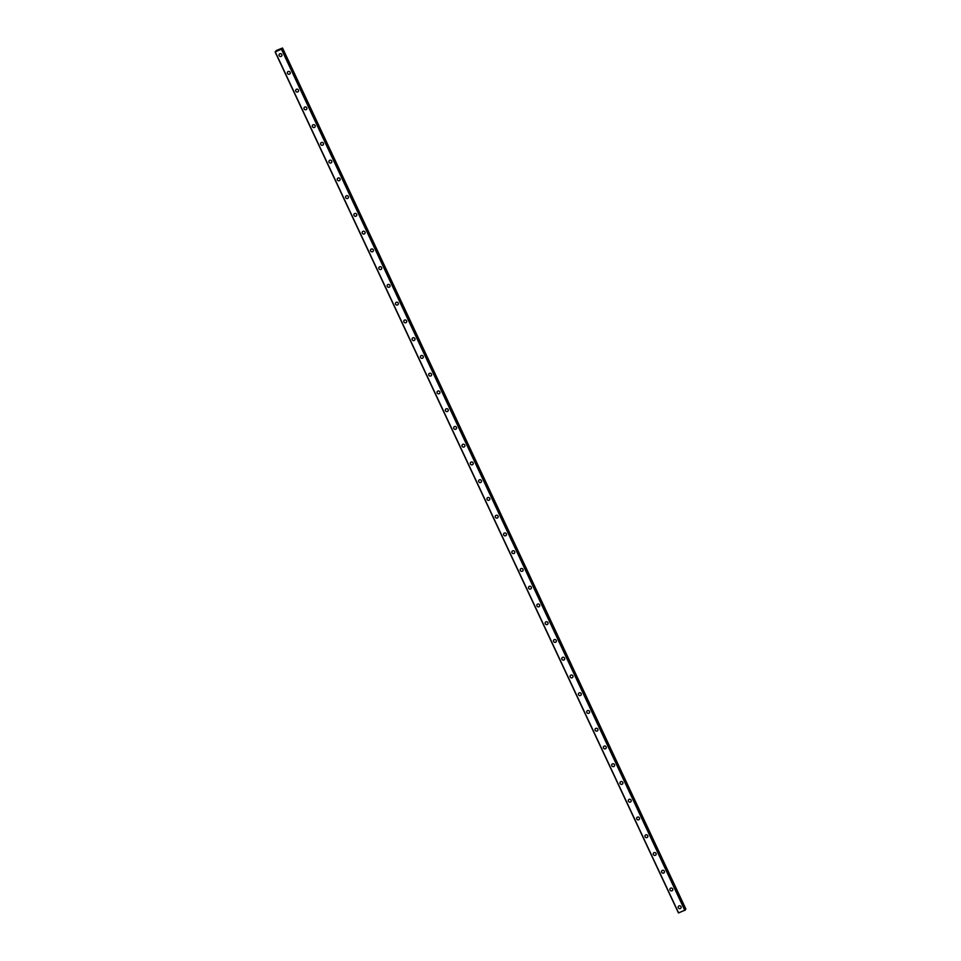 <?xml version="1.0" encoding="UTF-8"?>
<svg xmlns="http://www.w3.org/2000/svg" width="961" height="961" viewBox="0 0 961 961"><rect width="100%" height="100%" fill="white"/><g stroke="black" fill="none" stroke-linecap="round" stroke-linejoin="round"><path stroke-width="1.44" d="M281.453 49.047L282.27 48.086L276.324 50.513L275.122 51.942L281.501 49.143M680.905 908.049A1.49 1.417 33.3 0 1 678.322 907.773A1.49 1.417 33.3 0 1 679.739 905.791A1.49 1.417 33.3 0 1 680.905 908.049A1.49 1.417 33.3 0 1 678.322 907.761A1.49 1.417 33.3 0 1 678.406 906.403M672.592 890.294A1.49 1.417 33.3 0 1 670.009 890.018A1.49 1.417 33.3 0 1 671.427 888.048A1.49 1.417 33.3 0 1 672.592 890.294A1.49 1.417 33.3 0 1 670.009 890.018A1.49 1.417 33.3 0 1 670.093 888.649M664.267 872.54A1.49 1.417 33.3 0 1 661.685 872.264A1.49 1.417 33.3 0 1 663.102 870.294A1.49 1.417 33.3 0 1 664.267 872.54A1.49 1.417 33.3 0 1 661.697 872.264A1.49 1.417 33.3 0 1 661.769 870.894M655.955 854.785A1.49 1.417 33.3 0 1 653.372 854.509A1.49 1.417 33.3 0 1 654.789 852.539A1.49 1.417 33.3 0 1 655.955 854.785A1.49 1.417 33.3 0 1 653.372 854.509A1.49 1.417 33.3 0 1 653.456 853.152M647.642 837.031A1.49 1.417 33.3 0 1 645.059 836.755A1.49 1.417 33.3 0 1 646.477 834.785A1.49 1.417 33.3 0 1 647.642 837.031A1.49 1.417 33.3 0 1 645.059 836.755A1.49 1.417 33.3 0 1 645.143 835.397M639.317 819.277A1.49 1.417 33.3 0 1 636.747 819A1.49 1.417 33.3 0 1 638.164 817.03A1.49 1.417 33.3 0 1 639.317 819.277A1.49 1.417 33.3 0 1 636.747 819A1.49 1.417 33.3 0 1 636.819 817.643M631.005 801.522A1.49 1.417 33.3 0 1 628.422 801.246A1.49 1.417 33.3 0 1 629.839 799.276A1.49 1.417 33.3 0 1 631.005 801.522A1.49 1.417 33.3 0 1 628.422 801.246A1.49 1.417 33.3 0 1 628.506 799.888M622.692 783.78A1.49 1.417 33.3 0 1 620.109 783.491A1.49 1.417 33.3 0 1 621.527 781.521A1.49 1.417 33.3 0 1 622.692 783.78A1.49 1.417 33.3 0 1 620.109 783.491A1.49 1.417 33.3 0 1 620.193 782.134M614.379 766.025A1.49 1.417 33.3 0 1 611.797 765.749A1.49 1.417 33.3 0 1 613.214 763.779A1.49 1.417 33.3 0 1 614.379 766.025A1.49 1.417 33.3 0 1 611.797 765.749A1.49 1.417 33.3 0 1 611.881 764.379M603.484 747.994A1.49 1.417 33.3 0 1 604.889 746.024A1.49 1.417 33.3 0 1 606.055 748.271A1.49 1.417 33.3 0 1 603.484 747.994M606.055 748.271A1.49 1.417 33.3 0 1 603.472 747.994A1.49 1.417 33.3 0 1 603.556 746.625M597.742 730.516A1.49 1.417 33.3 0 1 595.159 730.24A1.49 1.417 33.3 0 1 596.577 728.27A1.49 1.417 33.3 0 1 597.742 730.516A1.49 1.417 33.3 0 1 595.159 730.24A1.49 1.417 33.3 0 1 595.243 728.882M589.429 712.762A1.49 1.417 33.3 0 1 586.847 712.485A1.49 1.417 33.3 0 1 588.264 710.515A1.49 1.417 33.3 0 1 589.429 712.762A1.49 1.417 33.3 0 1 586.847 712.485A1.49 1.417 33.3 0 1 586.931 711.128M581.105 695.007A1.49 1.417 33.3 0 1 578.534 694.731A1.49 1.417 33.3 0 1 579.951 692.761A1.49 1.417 33.3 0 1 581.105 695.007A1.49 1.417 33.3 0 1 578.534 694.731A1.49 1.417 33.3 0 1 578.618 693.374M572.792 677.253A1.49 1.417 33.3 0 1 570.209 676.976A1.49 1.417 33.3 0 1 571.627 675.006A1.49 1.417 33.3 0 1 572.792 677.253A1.49 1.417 33.3 0 1 570.209 676.976A1.49 1.417 33.3 0 1 570.293 675.619M564.479 659.51A1.49 1.417 33.3 0 1 561.897 659.222A1.49 1.417 33.3 0 1 563.314 657.252A1.49 1.417 33.3 0 1 564.479 659.51A1.49 1.417 33.3 0 1 561.897 659.222A1.49 1.417 33.3 0 1 561.981 657.865M556.167 641.756A1.49 1.417 33.3 0 1 553.584 641.48A1.49 1.417 33.3 0 1 555.002 639.509A1.49 1.417 33.3 0 1 556.167 641.756A1.49 1.417 33.3 0 1 553.584 641.48A1.49 1.417 33.3 0 1 553.668 640.11M547.842 624.001A1.49 1.417 33.3 0 1 545.271 623.725A1.49 1.417 33.3 0 1 546.677 621.755A1.49 1.417 33.3 0 1 547.842 624.001A1.49 1.417 33.3 0 1 545.271 623.725A1.49 1.417 33.3 0 1 545.343 622.356M539.529 606.247A1.49 1.417 33.3 0 1 536.947 605.971A1.49 1.417 33.3 0 1 538.364 604.001A1.49 1.417 33.3 0 1 539.529 606.247A1.49 1.417 33.3 0 1 536.947 605.971A1.49 1.417 33.3 0 1 537.031 604.613M531.217 588.492A1.49 1.417 33.3 0 1 528.634 588.216A1.49 1.417 33.3 0 1 530.052 586.246A1.49 1.417 33.3 0 1 531.217 588.492A1.49 1.417 33.3 0 1 528.634 588.216A1.49 1.417 33.3 0 1 528.718 586.859M522.904 570.738A1.49 1.417 33.3 0 1 520.321 570.462A1.49 1.417 33.3 0 1 521.739 568.492A1.49 1.417 33.3 0 1 522.904 570.738A1.49 1.417 33.3 0 1 520.321 570.462A1.49 1.417 33.3 0 1 520.394 569.104M514.579 552.983A1.49 1.417 33.3 0 1 511.997 552.707A1.49 1.417 33.3 0 1 513.414 550.737A1.49 1.417 33.3 0 1 514.579 552.983A1.49 1.417 33.3 0 1 511.997 552.707A1.49 1.417 33.3 0 1 512.081 551.35M506.267 535.241A1.49 1.417 33.3 0 1 503.684 534.953A1.49 1.417 33.3 0 1 505.102 532.983A1.49 1.417 33.3 0 1 506.267 535.241A1.49 1.417 33.3 0 1 503.684 534.953A1.49 1.417 33.3 0 1 503.768 533.595M497.954 517.486A1.49 1.417 33.3 0 1 495.371 517.21A1.49 1.417 33.3 0 1 496.789 515.24A1.49 1.417 33.3 0 1 497.954 517.486A1.49 1.417 33.3 0 1 495.371 517.198A1.49 1.417 33.3 0 1 495.456 515.841M489.63 499.732A1.49 1.417 33.3 0 1 487.059 499.456A1.49 1.417 33.3 0 1 488.476 497.486A1.49 1.417 33.3 0 1 489.63 499.732A1.49 1.417 33.3 0 1 487.059 499.456A1.49 1.417 33.3 0 1 487.131 498.086M481.317 481.978A1.49 1.417 33.3 0 1 478.734 481.701A1.49 1.417 33.3 0 1 480.152 479.731A1.49 1.417 33.3 0 1 481.317 481.978A1.49 1.417 33.3 0 1 478.734 481.701A1.49 1.417 33.3 0 1 478.818 480.344M473.004 464.223A1.49 1.417 33.3 0 1 470.422 463.947A1.49 1.417 33.3 0 1 471.839 461.977A1.49 1.417 33.3 0 1 473.004 464.223A1.49 1.417 33.3 0 1 470.422 463.947A1.49 1.417 33.3 0 1 470.506 462.589M464.692 446.469A1.49 1.417 33.3 0 1 462.109 446.192A1.49 1.417 33.3 0 1 463.526 444.222A1.49 1.417 33.3 0 1 464.692 446.469A1.49 1.417 33.3 0 1 462.109 446.192A1.49 1.417 33.3 0 1 462.193 444.835M456.367 428.714A1.49 1.417 33.3 0 1 453.784 428.438A1.49 1.417 33.3 0 1 455.202 426.468A1.49 1.417 33.3 0 1 456.367 428.714A1.49 1.417 33.3 0 1 453.796 428.438A1.49 1.417 33.3 0 1 453.868 427.08M448.054 410.972A1.49 1.417 33.3 0 1 445.472 410.683A1.49 1.417 33.3 0 1 446.889 408.713A1.49 1.417 33.3 0 1 448.054 410.972A1.49 1.417 33.3 0 1 445.472 410.683A1.49 1.417 33.3 0 1 445.556 409.326M439.742 393.217A1.49 1.417 33.3 0 1 437.159 392.941A1.49 1.417 33.3 0 1 438.576 390.959A1.49 1.417 33.3 0 1 439.742 393.217A1.49 1.417 33.3 0 1 437.159 392.929A1.49 1.417 33.3 0 1 437.243 391.571M431.417 375.463A1.49 1.417 33.3 0 1 428.846 375.186A1.49 1.417 33.3 0 1 430.264 373.216A1.49 1.417 33.3 0 1 431.417 375.463A1.49 1.417 33.3 0 1 428.846 375.186A1.49 1.417 33.3 0 1 428.918 373.817M423.104 357.708A1.49 1.417 33.3 0 1 420.522 357.432A1.49 1.417 33.3 0 1 421.939 355.462A1.49 1.417 33.3 0 1 423.104 357.708A1.49 1.417 33.3 0 1 420.522 357.432A1.49 1.417 33.3 0 1 420.606 356.075M414.792 339.954A1.49 1.417 33.3 0 1 412.209 339.677A1.49 1.417 33.3 0 1 413.626 337.707A1.49 1.417 33.3 0 1 414.792 339.954A1.49 1.417 33.3 0 1 412.209 339.677A1.49 1.417 33.3 0 1 412.293 338.32M406.479 322.199A1.49 1.417 33.3 0 1 403.896 321.923A1.49 1.417 33.3 0 1 405.314 319.953A1.49 1.417 33.3 0 1 406.479 322.199A1.49 1.417 33.3 0 1 403.896 321.923A1.49 1.417 33.3 0 1 403.98 320.566M398.154 304.445A1.49 1.417 33.3 0 1 395.572 304.169A1.49 1.417 33.3 0 1 396.989 302.198A1.49 1.417 33.3 0 1 398.154 304.445A1.49 1.417 33.3 0 1 395.584 304.169A1.49 1.417 33.3 0 1 395.656 302.811M389.842 286.69A1.49 1.417 33.3 0 1 387.259 286.414A1.49 1.417 33.3 0 1 388.676 284.444A1.49 1.417 33.3 0 1 389.842 286.69A1.49 1.417 33.3 0 1 387.259 286.414A1.49 1.417 33.3 0 1 387.343 285.057M381.529 268.948A1.49 1.417 33.3 0 1 378.946 268.672A1.49 1.417 33.3 0 1 380.364 266.69A1.49 1.417 33.3 0 1 381.529 268.948A1.49 1.417 33.3 0 1 378.946 268.66A1.49 1.417 33.3 0 1 379.03 267.302M373.204 251.193A1.49 1.417 33.3 0 1 370.634 250.917A1.49 1.417 33.3 0 1 372.051 248.947A1.49 1.417 33.3 0 1 373.204 251.193A1.49 1.417 33.3 0 1 370.634 250.917A1.49 1.417 33.3 0 1 370.706 249.548M364.892 233.439A1.49 1.417 33.3 0 1 362.309 233.163A1.49 1.417 33.3 0 1 363.726 231.193A1.49 1.417 33.3 0 1 364.892 233.439A1.49 1.417 33.3 0 1 362.309 233.163A1.49 1.417 33.3 0 1 362.393 231.805M356.579 215.684A1.49 1.417 33.3 0 1 353.996 215.408A1.49 1.417 33.3 0 1 355.414 213.438A1.49 1.417 33.3 0 1 356.579 215.684A1.49 1.417 33.3 0 1 353.996 215.408A1.49 1.417 33.3 0 1 354.08 214.051M348.266 197.93A1.49 1.417 33.3 0 1 345.684 197.654A1.49 1.417 33.3 0 1 347.101 195.684A1.49 1.417 33.3 0 1 348.266 197.93A1.49 1.417 33.3 0 1 345.684 197.654A1.49 1.417 33.3 0 1 345.768 196.296M339.942 180.175A1.49 1.417 33.3 0 1 337.371 179.899A1.49 1.417 33.3 0 1 338.777 177.929A1.49 1.417 33.3 0 1 339.942 180.175A1.49 1.417 33.3 0 1 337.371 179.899A1.49 1.417 33.3 0 1 337.443 178.542M331.629 162.421A1.49 1.417 33.3 0 1 329.046 162.145A1.49 1.417 33.3 0 1 330.464 160.175A1.49 1.417 33.3 0 1 331.629 162.421A1.49 1.417 33.3 0 1 329.046 162.145A1.49 1.417 33.3 0 1 329.13 160.787M323.316 144.679A1.49 1.417 33.3 0 1 320.734 144.402A1.49 1.417 33.3 0 1 322.151 142.42A1.49 1.417 33.3 0 1 323.316 144.679A1.49 1.417 33.3 0 1 320.734 144.39A1.49 1.417 33.3 0 1 320.818 143.033M315.004 126.924A1.49 1.417 33.3 0 1 312.421 126.648A1.49 1.417 33.3 0 1 313.839 124.678A1.49 1.417 33.3 0 1 315.004 126.924A1.49 1.417 33.3 0 1 312.421 126.648A1.49 1.417 33.3 0 1 312.493 125.278M306.679 109.17A1.49 1.417 33.3 0 1 304.096 108.893A1.49 1.417 33.3 0 1 305.514 106.923A1.49 1.417 33.3 0 1 306.679 109.17A1.49 1.417 33.3 0 1 304.096 108.893A1.49 1.417 33.3 0 1 304.181 107.536M298.366 91.415A1.49 1.417 33.3 0 1 295.784 91.139A1.49 1.417 33.3 0 1 297.201 89.169A1.49 1.417 33.3 0 1 298.366 91.415A1.49 1.417 33.3 0 1 295.784 91.139A1.49 1.417 33.3 0 1 295.868 89.781M290.054 73.661A1.49 1.417 33.3 0 1 287.471 73.384A1.49 1.417 33.3 0 1 288.889 71.414A1.49 1.417 33.3 0 1 290.054 73.661A1.49 1.417 33.3 0 1 287.471 73.384A1.49 1.417 33.3 0 1 287.555 72.027M281.729 55.906A1.49 1.417 33.3 0 1 279.158 55.63A1.49 1.417 33.3 0 1 280.576 53.66A1.49 1.417 33.3 0 1 281.729 55.906A1.49 1.417 33.3 0 1 279.158 55.63A1.49 1.417 33.3 0 1 279.231 54.272M279.591 49.576L278.906 50.044M278.161 50.272L278.786 49.9M685.145 909.887L685.878 909.058L282.546 48.05M275.122 51.942L678.454 912.95L685.217 910.055M275.302 51.918L678.622 912.926M281.513 49.383L684.833 910.403M281.777 49.227L685.109 910.235M282.126 48.699L685.457 909.707M281.897 49.047L685.229 910.055L281.897 49.047M282.066 48.735L685.397 909.743"/></g></svg>
